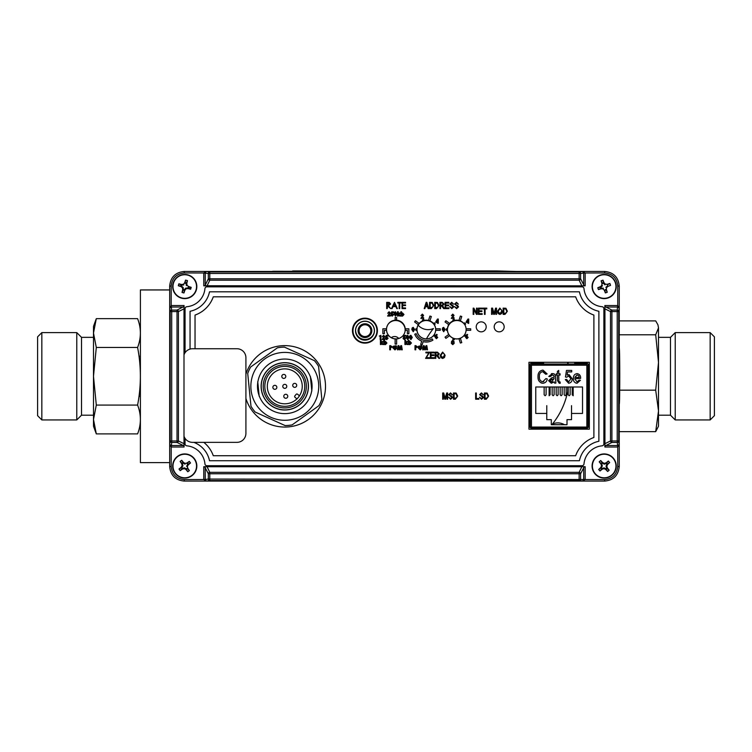 <?xml version="1.0" encoding="UTF-8"?>
<svg xmlns="http://www.w3.org/2000/svg" width="752" height="752" viewBox="0 0 752 752"><rect width="100%" height="100%" fill="white"/><g stroke="black" fill="none" stroke-linecap="round" stroke-linejoin="round"><path stroke-width="1.13" d="M567.939 362.304A76.3 76.3 0 0 1 568.239 364.034M568.183 388.85A76.3 76.3 0 0 1 552.429 424.043A13.254 13.254 0 0 1 564.498 424.72M568.803 428.772A13.254 13.254 0 0 0 568.418 428.217M426.403 338.898A76.3 76.3 0 0 1 433.425 328.511A13.254 13.254 0 0 1 418.121 325.174M398.72 338.466A5.311 5.311 0 0 0 391.303 337.686M169.689 462.612L140.398 462.612L140.398 289.943L169.689 289.943M531.448 428.217L531.448 427.051L588.026 427.051L588.026 365.199L586.851 365.199L586.851 364.034L531.448 364.034L531.448 365.199L530.263 365.199L530.263 427.051L531.448 427.051L531.448 365.199L586.851 365.199L586.851 428.217M541.13 428.217L577.16 428.217M565.466 377.006L566.472 370.426L571.699 370.426L571.699 371.92L567.6 371.92L567.111 375.098L569.038 374.59L572.197 378.726C572.225 381.292 571.041 382.806 568.644 383.266L565.297 379.591L566.641 379.431L568.625 381.931L570.853 378.801L568.662 375.925L566.811 377.194L565.466 377.006L566.811 377.194M567.948 381.772L568.625 381.931L570.853 378.801M549.966 380.568L554.177 378.425L551.63 381.931L549.966 380.568L551.921 379.093M552.598 374.938L550.135 376.592L548.791 376.423L552.447 373.594C554.694 373.669 555.719 374.834 555.531 377.1L555.869 383.097L554.515 383.097L554.177 381.809L551.301 383.266L548.622 380.644L551.761 377.758L554.177 377.09L553.82 375.455L552.259 374.928L550.135 376.592L548.791 376.423M551.423 373.669L552.447 373.594M552.504 381.79L551.63 381.931M570.148 386.989L570.148 394.762L569.17 395.74L568.183 394.762L568.183 386.989M562.139 386.989L562.139 394.762L561.152 395.74L560.174 394.762L560.174 386.989M554.121 386.989L554.121 394.762L553.134 395.74L552.156 394.762L552.156 386.989M546.102 386.989L546.102 394.762L545.115 395.74L544.138 394.762L544.138 386.989M582.527 386.989L582.527 413.44L571.529 413.44L571.529 405.657L571.529 419.663L567.008 419.663L567.008 424.72L551.291 424.72L551.291 419.663L546.77 419.663L546.77 413.44L535.772 413.44L535.772 386.989L582.527 386.989M550.107 386.989L550.107 394.762L549.129 395.74L549.129 386.989C547.719 386.989 547.719 386.989 549.129 386.989M558.125 386.989L558.125 394.762L557.147 395.74L556.16 394.762L556.16 386.989M566.143 386.989L566.143 394.762L565.156 395.74L564.179 394.762L564.179 386.989M572.197 386.989L572.197 394.762L573.174 395.74L573.174 386.989M546.77 405.657L546.77 413.44L546.77 405.657M551.291 424.72L567.008 424.72M545.924 378.594L547.277 378.923C546.864 381.518 545.388 382.965 542.85 383.266C539.419 382.561 537.812 380.333 538.009 376.592C537.868 372.917 539.522 370.745 542.972 370.087L547.108 373.923L545.764 374.261L542.916 371.591C540.35 372.127 539.165 373.791 539.363 376.592C539.109 379.412 540.265 381.132 542.803 381.762L545.924 378.594L547.277 378.923L547.127 379.553M539.363 376.592L539.428 377.88M547.108 373.923L545.764 374.261L542.596 371.61M542.85 383.266L541.026 382.918M542.803 381.762L543.771 381.612M560.071 381.931L560.24 383.266L559.244 383.266L557.382 380.427L557.382 375.088L556.367 375.088L556.367 373.763L557.382 373.763L557.382 371.422L558.727 370.426L558.727 373.763L560.071 373.763L560.071 375.088L558.727 375.088L558.849 381.612L560.071 381.931L560.24 383.266L559.244 383.266M579.275 377.429L574.81 377.429L577.066 374.928L578.73 375.737L579.275 377.429L578.73 375.737M580.45 380.258L577.047 383.266C574.481 382.824 573.259 381.236 573.381 378.5C573.24 375.727 574.472 374.092 577.066 373.594C579.566 374.082 580.751 375.671 580.629 378.35L574.725 378.764L577.057 381.931L579.106 380.098L580.45 380.258L577.047 383.266L575.712 383.022M573.381 378.5C573.24 375.727 574.472 374.092 577.066 373.594M556.367 375.088L556.367 373.763M557.382 371.422L558.727 370.426M560.071 373.763L560.071 375.088M555.531 379.196L555.869 383.097L554.515 383.097M554.177 376.714L553.82 375.455M567.111 375.098L569.038 374.59M565.297 379.591L566.641 379.431M566.472 370.426L571.699 370.426L571.699 371.92L567.6 371.92M593.055 290.432A11.778 11.778 0 0 1 600.275 275.42A11.778 11.778 0 0 1 615.286 282.639A11.778 11.778 0 0 1 608.067 297.651A11.778 11.778 0 0 1 593.055 290.432M592.773 290.535A12.079 12.079 0 0 1 600.171 275.138A12.079 12.079 0 0 1 615.568 282.536A12.079 12.079 0 0 1 608.171 297.933A12.079 12.079 0 0 1 592.773 290.535A12.079 12.079 0 0 0 608.171 297.933A12.079 12.079 0 0 0 615.568 282.536M610.248 284.406A15.369 7.68 -109.3 0 0 609.9 283.466A15.425 1.617 160.7 0 0 607.221 284.303A15.407 1.607 -176.8 0 0 605.313 284.171A15.407 1.607 -131.8 0 0 604.016 282.761A15.425 1.617 -109.3 0 0 602.991 280.148A15.369 7.68 160.7 0 0 601.111 280.806A15.425 1.617 70.7 0 0 601.938 283.485A15.407 1.607 93.2 0 0 601.807 285.403A15.407 1.607 138.2 0 0 600.397 286.691A15.425 1.617 160.7 0 0 597.784 287.715A15.369 7.68 70.7 0 0 598.103 288.665A15.369 7.68 70.7 0 0 598.442 289.605A15.425 1.617 -19.3 0 0 601.13 288.768A15.407 1.607 3.2 0 0 603.038 288.9A15.407 1.607 48.2 0 0 604.335 290.31A15.425 1.617 70.7 0 0 605.36 292.923A15.369 7.68 -19.3 0 0 607.24 292.265A15.425 1.617 -109.3 0 0 606.403 289.586A15.407 1.607 -86.8 0 0 606.535 287.668A15.407 1.607 -41.8 0 0 607.945 286.371A15.425 1.617 -19.3 0 0 610.558 285.356A15.369 7.68 -109.3 0 0 610.248 284.406M604.335 290.31L604.89 289.981L605.36 292.923M604.89 289.981L605.727 289.37L607.24 292.265M605.764 289.67L606.403 289.586M606.535 287.668L605.839 287.339L607.616 285.816L607.945 286.371M609.9 283.466L607.306 284.942L607.221 284.303M604.016 282.761L603.452 283.09L602.991 280.148M603.452 283.09L602.615 283.701L601.111 280.806M605.313 284.171L604.975 284.867L603.612 283.354M602.578 283.401L601.938 283.485M600.397 286.691L600.726 287.255L597.784 287.715M600.726 287.255L601.337 288.091L603.367 288.204L603.038 288.9M601.807 285.403L602.502 285.732L600.989 287.095M601.337 288.091L598.442 289.605M601.036 288.129L601.13 288.768M596.411 457.15A11.778 11.778 0 0 1 613.03 458.25A11.778 11.778 0 0 1 611.931 474.879A11.778 11.778 0 0 1 595.311 473.769A11.778 11.778 0 0 1 596.411 457.15M596.214 456.925A12.079 12.079 0 0 1 613.256 458.053A12.079 12.079 0 0 1 612.128 475.095A12.079 12.079 0 0 1 595.086 473.967A12.079 12.079 0 0 1 596.214 456.925A12.079 12.079 0 0 0 595.086 473.967A12.079 12.079 0 0 0 612.128 475.095M608.415 470.855A15.369 7.68 -41.2 0 0 609.148 470.188A15.425 1.617 -131.2 0 0 607.381 468.007A15.407 1.607 -108.7 0 0 606.789 466.184A15.407 1.607 -63.7 0 0 607.616 464.454A15.425 1.617 -41.2 0 0 609.656 462.536A15.369 7.68 -131.2 0 0 608.349 461.032A15.425 1.617 138.8 0 0 606.168 462.809A15.407 1.607 161.3 0 0 604.345 463.392A15.407 1.607 -153.7 0 0 602.615 462.574A15.425 1.617 -131.2 0 0 600.698 460.525A15.369 7.68 138.8 0 0 599.936 461.173A15.369 7.68 138.8 0 0 599.194 461.841A15.425 1.617 48.8 0 0 600.97 464.022A15.407 1.607 71.3 0 0 601.553 465.836A15.407 1.607 116.3 0 0 600.735 467.565A15.425 1.617 138.8 0 0 598.686 469.492A15.369 7.68 48.8 0 0 600.002 470.987A15.425 1.617 -41.2 0 0 602.173 469.22A15.407 1.607 -18.7 0 0 603.997 468.628A15.407 1.607 26.3 0 0 605.727 469.455A15.425 1.617 48.8 0 0 607.654 471.495A15.369 7.68 -41.2 0 0 608.415 470.855M602.615 462.574L602.22 463.082L600.698 460.525M602.22 463.082L601.675 463.965L599.194 461.841M601.675 463.965L602.324 465.892L601.421 467.716L602.117 468.515L604.053 467.857L605.877 468.759L606.667 468.064L606.018 466.137L606.92 464.304L606.225 463.514L604.298 464.172L602.465 463.27M604.298 464.172L604.345 463.392M606.168 462.809L606.225 463.514M606.488 463.364L608.349 461.032M609.656 462.536L606.92 464.304M607.099 464.059L607.616 464.454M606.018 466.137L606.789 466.184M607.381 468.007L606.667 468.064M606.817 468.327L609.148 470.188M607.654 471.495L605.877 468.759M606.121 468.938L605.727 469.455M604.053 467.857L603.997 468.628M602.173 469.22L602.117 468.515M601.854 468.656L600.002 470.987M598.686 469.492L601.421 467.716M601.243 467.96L600.735 467.565M602.324 465.892L601.553 465.836M601.525 463.693L600.97 464.022M177.735 456.558A11.778 11.778 0 0 1 194.213 458.993A11.778 11.778 0 0 1 191.779 475.471A11.778 11.778 0 0 1 175.301 473.036A11.778 11.778 0 0 1 177.735 456.558M177.557 456.314A12.079 12.079 0 0 1 194.458 458.814A12.079 12.079 0 0 1 191.957 475.706A12.079 12.079 0 0 1 175.056 473.215A12.079 12.079 0 0 1 177.557 456.314A12.079 12.079 0 0 0 175.056 473.215A12.079 12.079 0 0 0 191.957 475.706M188.592 471.175A15.369 7.68 -36.6 0 0 189.382 470.573A15.425 1.617 -126.6 0 0 187.793 468.261A15.407 1.607 -104.1 0 0 187.351 466.4A15.407 1.607 -59.1 0 0 188.31 464.736A15.425 1.617 -36.6 0 0 190.5 462.988A15.369 7.68 -126.6 0 0 189.316 461.39A15.425 1.617 143.4 0 0 187.004 462.978A15.407 1.607 165.9 0 0 185.142 463.42A15.407 1.607 -149.1 0 0 183.488 462.461A15.425 1.617 -126.6 0 0 181.73 460.262A15.369 7.68 143.4 0 0 180.922 460.844A15.369 7.68 143.4 0 0 180.132 461.455A15.425 1.617 53.4 0 0 181.721 463.768A15.407 1.607 75.9 0 0 182.163 465.629A15.407 1.607 120.9 0 0 181.204 467.283A15.425 1.617 143.4 0 0 179.004 469.041A15.369 7.68 53.4 0 0 180.198 470.639A15.425 1.617 -36.6 0 0 182.51 469.051A15.407 1.607 -14.1 0 0 184.372 468.609A15.407 1.607 30.9 0 0 186.026 469.568A15.425 1.617 53.4 0 0 187.784 471.758A15.369 7.68 -36.6 0 0 188.592 471.175M188.31 464.736L187.831 464.304L190.5 462.988M187.831 464.304L187.004 463.683L189.316 461.39M187.351 466.4L186.581 466.287L187.633 464.539M183.488 462.461L183.046 462.941L181.73 460.262M183.046 462.941L182.435 463.768L182.924 465.742L181.881 467.49L182.51 468.336L184.484 467.838L186.233 468.891L187.079 468.261L189.382 470.573M185.142 463.42L185.03 464.181L183.281 463.138M182.435 463.768L180.132 461.455M187.784 471.758L186.233 468.891M186.468 469.088L186.026 469.568M184.484 467.838L184.372 468.609M182.51 469.051L182.51 468.336M182.228 468.458L180.198 470.639M179.004 469.041L181.881 467.49M181.683 467.716L181.204 467.283M182.924 465.742L182.163 465.629M182.304 463.486L181.721 463.768M181.523 297.867A11.778 11.778 0 0 1 173.43 283.307A11.778 11.778 0 0 1 187.991 275.204A11.778 11.778 0 0 1 196.084 289.764A11.778 11.778 0 0 1 181.523 297.867M181.448 298.149A12.079 12.079 0 0 1 173.139 283.222A12.079 12.079 0 0 1 188.066 274.922A12.079 12.079 0 0 1 196.366 289.849A12.079 12.079 0 0 1 181.448 298.149A12.079 12.079 0 0 0 196.366 289.849A12.079 12.079 0 0 0 188.066 274.922M186.524 280.346A15.369 7.68 -164.1 0 0 185.556 280.092A15.425 1.617 105.9 0 0 184.691 282.761A15.407 1.607 128.4 0 0 183.479 284.247A15.407 1.607 173.4 0 0 181.58 284.491A15.425 1.617 -164.1 0 0 178.854 283.814A15.369 7.68 105.9 0 0 178.309 285.732A15.425 1.617 15.9 0 0 180.978 286.597A15.407 1.607 38.4 0 0 182.463 287.809A15.407 1.607 83.4 0 0 182.708 289.708A15.425 1.617 105.9 0 0 182.04 292.434A15.369 7.68 15.9 0 0 182.99 292.725A15.369 7.68 15.9 0 0 183.958 292.979A15.425 1.617 -74.1 0 0 184.823 290.31A15.407 1.607 -51.6 0 0 186.035 288.824A15.407 1.607 -6.6 0 0 187.934 288.58A15.425 1.617 15.9 0 0 190.651 289.257A15.369 7.68 -74.1 0 0 191.205 287.339A15.425 1.617 -164.1 0 0 188.536 286.474A15.407 1.607 -141.6 0 0 187.051 285.262A15.407 1.607 -96.6 0 0 186.806 283.363A15.425 1.617 -74.1 0 0 187.474 280.637A15.369 7.68 -164.1 0 0 186.524 280.346M191.205 287.339L188.235 287.048L188.536 286.474M186.806 283.363L186.158 283.307L187.474 280.637M186.158 283.307L185.124 283.325L185.556 280.092M187.051 285.262L186.374 285.638L186.139 283.617M185.265 283.053L184.691 282.761M181.58 284.491L181.533 285.13L178.854 283.814M181.533 285.13L181.542 286.164L183.14 287.433L182.463 287.809M183.479 284.247L183.855 284.923L181.834 285.149M178.309 285.732L181.279 286.023L180.978 286.597M183.14 287.433L183.356 289.764L182.708 289.708M183.375 289.454L184.39 289.746L183.958 292.979M183.356 289.764L182.04 292.434M187.934 288.58L187.981 287.941L190.651 289.257M187.981 287.941L185.659 288.148L186.035 288.824M184.39 289.746L185.659 288.148M184.249 290.018L184.823 290.31M183.996 436.216A8.986 8.986 0 0 0 192.512 442.355L236.927 442.355A8.986 8.986 0 0 0 245.913 433.378L245.913 357.717A8.986 8.986 0 0 0 236.927 348.74L192.512 348.74A8.986 8.986 0 0 0 183.996 354.878M619.244 348.326L619.281 348.326A27.946 0.489 90 0 1 619.77 376.273A27.946 0.489 90 0 1 619.281 404.219L619.244 404.219M619.244 367.239A27.946 0.489 90 0 1 619.244 385.315M395.477 312.512L394.809 314.007L395.477 315.398L396.135 313.96L395.477 312.512L394.809 314.007L395.477 315.398L395.937 315.107L395.477 312.512M430.191 303.084L430.191 307.859L432.861 306.957L433.105 305.434L432.174 303.206L430.191 303.084L432.174 303.206M431.385 308.593L429.542 308.593L429.542 302.351L432.297 302.473L433.754 305.444L431.385 308.593M430.191 307.859L432.861 306.957L433.105 305.434M435.906 337.366L436.423 337.958L436.968 337.366L436.423 336.783L435.906 337.366M435.464 336.407L436.527 334.33L437.185 334.668L436.461 336.088L437.711 337.413L436.442 338.701L435.154 337.404L435.464 336.407M416.965 330.297A9.381 9.381 0 0 0 433.443 335.655L434.327 336.304L435.211 335.091L434.318 334.443A9.381 9.381 0 0 0 422.709 320.888A9.381 9.381 0 0 0 416.965 330.297A9.381 9.381 0 0 1 416.965 328.803A9.381 9.381 0 0 0 416.965 330.297L415.865 330.297L415.865 328.803L416.965 328.803A9.381 9.381 0 0 0 416.965 330.297M424.137 320.427A9.381 9.381 0 0 0 422.709 320.888A9.381 9.381 0 0 1 424.137 320.427L423.799 319.384L422.37 319.844L422.709 320.888A9.381 9.381 0 0 1 424.137 320.427M419.184 323.454L415.471 320.747L414.587 321.959L418.309 324.657M456.643 307.944L457.902 306.872L454.659 303.987L456.473 302.276L458.382 304.137L456.492 303L455.308 303.996L455.515 304.635L457.583 305.368L458.551 306.854L456.586 308.677L454.499 306.572L456.643 307.944L457.902 306.872M451.858 307.944L453.118 306.872L449.884 303.987L451.689 302.276L453.606 304.137L451.708 303L450.523 303.996L450.73 304.635L452.807 305.368L453.766 306.854L451.802 308.677L449.715 306.572L451.858 307.944L453.118 306.872M387.694 305.716L387.233 308.593L386.678 308.593L386.678 302.351L389.339 302.436L390.598 304.024L388.38 305.716L390.673 308.593L387.233 305.716M486.159 392.995L487.146 393.108L488.612 396.078L486.234 399.227L484.391 399.227L484.391 392.995L487.146 393.108M455.233 392.995L456.22 393.108L457.686 396.078L455.308 399.227L453.465 399.227L453.465 392.995L456.22 393.108M395.12 320.202A9.381 9.381 0 0 0 386.519 330.297A9.381 9.381 0 0 0 396.624 338.908A9.381 9.381 0 0 0 405.225 330.297L407.377 330.297L407.377 333.691L408.872 333.691L408.872 328.803L405.225 328.803A9.381 9.381 0 0 0 396.624 320.202L396.624 317.532L395.12 317.532L395.12 320.202A9.381 9.381 0 0 1 395.872 320.173A9.381 9.381 0 0 0 395.12 320.202A9.381 9.381 0 0 1 395.872 320.173A9.381 9.381 0 0 0 395.12 320.202M448.747 324.657A9.381 9.381 0 0 0 453.155 338.212L452.817 339.265L454.236 339.725L454.575 338.682A9.381 9.381 0 0 0 458.936 338.682L460.356 343.053L461.775 342.592L460.356 338.212A9.381 9.381 0 0 0 464.764 324.657L465.657 324.018L464.774 322.805L463.881 323.454A9.381 9.381 0 0 0 454.575 320.427L454.236 319.384L452.817 319.844L453.155 320.888A9.381 9.381 0 0 0 448.747 324.657L445.024 321.959L445.908 320.747L449.63 323.454M393.531 312.569L392.224 312.569L392.065 313.358L393.578 314.693L392.187 316.141L390.805 315.022L392.234 315.398L392.835 314.721L391.143 314.186L391.632 311.873L393.531 311.873L393.531 312.569L392.224 312.569L392.065 313.358M404.444 336.069L404.275 336.858L405.798 338.193L404.407 339.641L403.025 338.522L404.454 338.898L405.055 338.221L403.363 337.686L403.852 335.373L405.742 335.373L405.742 336.069L404.444 336.069L404.275 336.858M383.36 337.845L384.103 336.567L383.558 336.012L382.232 336.764L383.605 335.27L384.845 336.511L383.501 338.842L384.902 338.842L384.902 339.537L382.129 339.537L384.103 336.567L383.558 336.012M420.189 346.296L418.723 347.715L420.246 349.172L421.411 348.43L420.218 348.43L420.218 347.678L422.295 347.678L420.227 349.924L417.98 347.715L418.526 346.277L421.223 345.741L422.004 346.315L421.44 346.86L420.189 346.296L418.723 347.715L420.246 349.172L421.411 348.43M436.63 355.64L435.803 355.64L435.803 358.394L435.154 358.394L435.154 352.162L437.448 352.162L439.281 353.882L437.824 355.602L439.694 358.394L438.952 358.394L436.63 355.64L435.803 355.64M431.018 352.885L431.018 354.831L433.942 354.831L433.942 355.564L431.018 355.564L431.018 357.67L434.186 357.67L434.186 358.394L430.37 358.394L430.37 352.162L434.101 352.162L434.101 352.885L431.018 352.885L431.018 354.831M428.264 353.628L428.8 352.885L425.914 352.885L425.914 352.162L429.561 352.162L426.337 357.67L429.646 357.67L429.646 358.394L425.594 358.394L428.8 352.885M245.913 398.475A40.721 40.721 0 0 0 325.503 386.34A40.721 40.721 0 0 0 245.913 374.214M481.205 331.848A4.991 4.991 0 0 0 486.196 326.857A4.991 4.991 0 0 0 481.205 321.865A4.991 4.991 0 0 0 476.223 326.857A4.991 4.991 0 0 0 481.205 331.848A4.991 4.991 0 0 0 486.196 326.857A4.991 4.991 0 0 0 481.205 321.865A4.991 4.991 0 0 0 476.223 326.857A4.991 4.991 0 0 0 481.205 331.848M499.178 331.848A4.991 4.991 0 0 0 504.169 326.857A4.991 4.991 0 0 0 499.178 321.865A4.991 4.991 0 0 0 494.186 326.857A4.991 4.991 0 0 0 499.178 331.848A4.991 4.991 0 0 0 504.169 326.857A4.991 4.991 0 0 0 499.178 321.865A4.991 4.991 0 0 0 494.186 326.857A4.991 4.991 0 0 0 499.178 331.848M364.936 343.128A12.474 12.474 0 0 0 377.41 330.654A12.474 12.474 0 0 0 364.936 318.171A12.474 12.474 0 0 0 352.453 330.654A12.474 12.474 0 0 0 364.936 343.128M528.957 362.304L528.957 429.176L589.342 429.176L589.342 362.304L528.957 362.304L528.957 429.176L528.957 362.304L589.342 362.304L528.957 362.304M452.525 316.695L453.268 315.417L452.723 314.872L451.407 315.614L452.77 314.12L454.02 315.37L452.666 317.692L454.067 317.692L454.067 318.387L451.294 318.387L453.268 315.417L452.723 314.872M422.088 316.695L422.831 315.417L422.286 314.872L420.96 315.614L422.323 314.12L423.573 315.37L422.229 317.692L423.63 317.692L423.63 318.387L420.857 318.387L422.831 315.417L422.286 314.872M386.744 336.069L386.584 336.858L388.098 338.193L386.707 339.641L385.325 338.522L386.754 338.898L387.355 338.221L385.663 337.686L386.152 335.373L388.051 335.373L388.051 336.069L386.744 336.069L386.584 336.858M394.941 346.296L393.475 347.715L394.997 349.172L396.163 348.43L394.969 348.43L394.969 347.678L397.047 347.856L394.979 349.924L392.723 347.715L393.277 346.277L395.975 345.741L396.755 346.315L396.191 346.86L394.941 346.296L393.475 347.715L394.997 349.172L396.163 348.43M388.84 314.345L389.583 313.067L389.038 312.512L387.712 313.264L389.075 311.77L390.326 313.02L388.981 315.342L390.382 315.342L390.382 316.037L387.609 316.037L389.583 313.067L389.038 312.512M398.222 314.261L399.378 313.001L400.299 313.001L398.964 314.449L400.496 316.037L399.556 316.037L398.222 314.646L398.222 316.037L397.47 316.037L397.47 311.77L398.222 311.77L398.222 314.261L399.378 313.001M450.674 398.579L451.933 397.517L448.69 394.621L450.504 392.911L452.413 394.772L450.523 393.644L449.339 394.631L449.546 395.27L451.614 396.003L452.582 397.498L450.617 399.312L448.53 397.206L450.674 398.579L451.933 397.517M481.6 398.579L482.859 397.517L479.616 394.621L481.43 392.911L483.339 394.772L481.449 393.644L480.265 394.631L480.472 395.27L482.54 396.003L483.508 397.498L481.543 399.312L479.456 397.206L481.6 398.579L482.859 397.517M396.783 308.593L395.862 306.59L393.033 306.59L392.083 308.593L391.472 308.593L394.509 302.351L397.394 308.593L396.783 308.593L395.862 306.59L393.033 306.59M402.593 302.99L402.593 304.917L405.554 304.917L405.554 305.556L402.593 305.556L402.593 307.953L405.554 307.953L405.554 308.593L402.029 308.593L402.029 302.351L405.554 302.351L405.554 302.99L402.593 302.99L402.593 304.917M427.597 306.731L425.416 306.731L424.871 308.593L424.194 308.593L426.187 302.351L426.826 302.351L428.819 308.593L428.142 308.593L427.597 306.731L425.416 306.731M434.731 302.351L437.476 302.473L438.942 305.444L436.574 308.593L434.731 308.593L434.731 302.351L437.476 302.473M441.386 305.838L440.559 305.838L440.559 308.593L439.911 308.593L439.911 302.351L442.204 302.351L444.047 304.071L442.59 305.801L444.451 308.593L443.718 308.593L441.386 305.838L440.559 305.838M445.748 303.084L445.748 305.03L448.662 305.03L448.662 305.754L445.748 305.754L445.748 307.859L448.906 307.859L448.906 308.593L445.099 308.593L445.099 302.351L448.822 302.351L448.822 303.084L445.748 303.084L445.748 305.03M479.015 308.875L479.015 310.82L481.929 310.82L481.929 311.544L479.015 311.544L479.015 313.65L482.173 313.65L482.173 314.383L478.366 314.383L478.366 308.141L482.088 308.141L482.088 308.875L479.015 308.875L479.015 310.82M453.155 338.212A9.381 9.381 0 0 0 454.575 338.682A9.381 9.381 0 0 1 453.155 338.212A9.381 9.381 0 0 0 454.575 338.682A9.381 9.381 0 0 1 453.155 338.212M454.575 320.427A9.381 9.381 0 0 0 453.155 320.888A9.381 9.381 0 0 1 454.575 320.427A9.381 9.381 0 0 0 453.155 320.888A9.381 9.381 0 0 1 454.575 320.427M495.859 314.383L495.859 309.232L494.365 314.383L493.697 314.383L492.222 308.94L492.222 314.383L491.573 314.383L491.573 308.141L492.579 308.141L494.036 313.481L495.596 308.141L496.508 308.141L496.508 314.383L495.859 314.383M484.438 314.383L484.438 308.875L482.737 308.875L482.737 308.141L486.788 308.141L486.788 308.875L485.087 308.875L485.087 314.383L484.438 314.383M436.489 307.859L438.049 306.957L438.294 305.434L437.354 303.206L435.38 303.084L435.38 307.859L438.049 306.957L438.294 305.434L437.354 303.206L435.38 303.084L435.38 307.859L436.489 307.859M393.334 305.951L395.571 305.951L394.471 303.573L393.334 305.951L395.571 305.951L394.471 303.573L393.334 305.951M481.449 393.644L480.265 394.631L481.459 395.684M400.835 316.037L400.835 311.77L401.577 311.77L401.577 313.349L402.546 312.945L403.974 314.524L402.517 316.094L400.835 316.037M401.521 314.505L402.386 315.398L403.232 314.515L402.386 313.64L401.521 314.505L402.386 315.398L403.232 314.515L402.386 313.64L401.521 314.505M400.299 313.001L398.964 314.449M386.754 338.898L387.355 338.221L386.782 337.563M422.671 349.812L423.376 345.657L424.147 345.657L425.096 348.552L426.055 345.657L426.816 345.657L427.521 349.812L426.769 349.812L426.318 347.189L425.453 349.812L424.73 349.812L423.874 347.189L423.423 349.812L422.671 349.812M412.162 327.91L413.224 327.346L414.653 329.536L413.243 331.717L411.823 329.573L412.162 327.91M412.566 329.583L413.243 330.974L413.694 330.683L413.243 328.088L412.566 329.583L413.243 330.974L413.694 330.683L413.243 328.088L412.566 329.583M442.261 329.573L442.608 327.91L443.661 327.346L445.09 329.536L443.689 331.717L442.261 329.573M443.013 329.583L443.68 330.974L444.141 330.683L443.68 328.088L443.013 329.583M203.792 442.355A29.939 29.939 0 0 1 213.286 455.731L575.647 455.731A29.939 29.939 0 0 1 593.892 437.485L593.892 315.069A29.939 29.939 0 0 1 575.647 296.814L213.286 296.814A29.939 29.939 0 0 1 195.041 315.069L195.041 348.74M193.837 442.355A24.948 24.948 0 0 1 209.507 460.722L579.425 460.722A24.948 24.948 0 0 1 598.883 441.264L598.883 311.281A24.948 24.948 0 0 1 579.425 291.823L209.507 291.823A24.948 24.948 0 0 1 190.049 311.281L190.049 349.078M185.058 438.378L185.058 443.849A1.993 1.993 0 0 0 186.872 445.833A19.966 19.966 0 0 1 204.939 463.899A1.993 1.993 0 0 0 206.922 465.714L582.01 465.714A1.993 1.993 0 0 0 583.994 463.899A19.966 19.966 0 0 1 602.061 445.833A1.993 1.993 0 0 0 603.875 443.849L603.875 308.705A1.993 1.993 0 0 0 602.061 306.713A19.966 19.966 0 0 1 583.994 288.646A1.993 1.993 0 0 0 582.01 286.832L206.922 286.832A1.993 1.993 0 0 0 204.939 288.646A19.966 19.966 0 0 1 186.872 306.713A1.993 1.993 0 0 0 185.058 308.705L185.058 352.716M392.234 315.398L392.835 314.721L392.262 314.063M461.775 342.592L460.356 338.212A9.381 9.381 0 0 1 458.936 338.682A9.381 9.381 0 0 0 460.356 338.212A9.381 9.381 0 0 1 458.936 338.682A9.381 9.381 0 0 0 460.356 338.212M448.747 334.443L445.024 337.15L445.908 338.362L449.63 335.655M447.402 328.803L446.303 328.803L446.303 330.297L447.402 330.297M464.764 324.657A9.381 9.381 0 0 0 463.881 323.454A9.381 9.381 0 0 1 464.764 324.657A9.381 9.381 0 0 0 463.881 323.454A9.381 9.381 0 0 1 464.764 324.657M460.356 320.888L461.775 316.517L460.356 316.047L458.936 320.427M466.108 330.297L470.705 330.297L470.705 328.803L466.108 328.803M463.881 335.655L464.774 336.304L465.657 335.091L464.764 334.443M422.098 344.952L423.179 341.624A12.474 12.474 0 0 0 432.926 340.13L432.137 338.861A10.979 10.979 0 0 1 416.138 333.662L414.747 334.226A12.474 12.474 0 0 0 421.75 341.164L420.678 344.491L422.098 344.952M429.918 320.888L431.338 316.517L429.918 316.047L428.49 320.427M395.12 338.908L395.12 344.068L396.624 344.068L396.624 338.908M386.519 328.803L382.871 328.803L382.871 333.691L384.375 333.691L384.375 330.297L386.519 330.297M396.624 320.202A9.381 9.381 0 0 0 395.872 320.173A9.381 9.381 0 0 1 396.624 320.202A9.381 9.381 0 0 0 395.872 320.173A9.381 9.381 0 0 1 396.624 320.202M407.377 330.297L405.225 330.297A9.381 9.381 0 0 0 405.225 328.803M454.114 398.504L456.784 397.592L457.037 396.069L456.097 393.841L454.114 393.719L454.114 398.504L456.784 397.592L457.037 396.069L456.097 393.841L454.114 393.719M485.04 398.504L487.71 397.592L487.963 396.069L487.023 393.841L485.04 393.719L485.04 398.504L487.71 397.592L487.963 396.069L487.023 393.841L485.04 393.719M475.649 399.227L475.649 392.995L476.298 392.995L476.298 398.504L478.883 398.504L478.883 399.227L475.649 399.227M387.233 305.077L390.034 304.024L387.233 302.99L387.233 305.077L390.034 304.024L387.233 302.99L387.233 305.077M450.523 303.996L452.807 305.368M456.492 303L455.308 303.996L456.502 305.049M433.443 335.655A9.381 9.381 0 0 0 434.318 334.443A9.381 9.381 0 0 1 433.443 335.655A9.381 9.381 0 0 0 434.318 334.443A9.381 9.381 0 0 1 433.443 335.655A9.381 9.381 0 0 0 434.318 334.443M434.318 324.657L435.211 324.018L434.327 322.805L433.443 323.454M435.662 330.297L440.268 330.297L440.268 328.803L435.662 328.803M440.559 305.105L442.082 305.105L443.398 304.081L442.251 303.084L440.559 303.084L440.559 305.105L442.082 305.105L443.398 304.081L442.251 303.084L440.559 303.084L440.559 305.105M384.479 342.997L385.334 343.88L386.18 342.997L385.334 342.122L384.479 342.997L385.334 343.88L386.18 342.997L385.334 342.122L384.479 342.997M383.783 340.261L384.526 340.261L384.526 341.84L385.494 341.427L386.932 343.006L385.475 344.576L383.783 344.519L383.783 340.261M379.299 336.069L380.907 335.373L380.907 339.537L380.155 339.537L380.155 336.069L379.299 336.069M404.454 338.898L405.055 338.221L404.482 337.563M450.523 393.644L449.339 394.631L450.533 395.684M437.542 320.361L436.621 321.771L437.542 321.771L437.542 320.361L436.621 321.771L437.542 321.771L437.542 320.361M435.784 321.715L437.504 319.055L438.284 319.055L438.284 323.322L437.542 323.322L437.542 322.467L435.784 322.467L435.784 321.715M467.979 320.361L467.058 321.771L467.979 321.771L467.979 320.361M466.221 321.715L467.951 319.055L468.731 319.055L468.731 323.322L467.979 323.322L467.979 322.467L466.221 322.467L466.221 321.715M435.803 354.916L437.326 354.916L438.642 353.882L437.495 352.885L435.803 352.885L435.803 354.916L437.326 354.916L438.642 353.882L437.495 352.885L435.803 352.885L435.803 354.916M440.822 355.367L442.646 357.745L444.47 355.264L444.197 353.854L442.655 352.81L440.822 355.367L442.646 357.745L444.47 355.264L444.197 353.854L442.655 352.81L440.822 355.367M466.87 336.783L466.343 337.366L466.87 337.958L467.406 337.366L466.87 336.783L466.343 337.366L466.87 337.958L467.406 337.366L466.87 336.783M404.924 344.519L404.924 340.261L405.666 340.261L405.666 342.743L406.832 341.483L407.753 341.483L406.418 342.931L407.941 344.519L407.001 344.519L405.666 343.128L405.666 344.519L404.924 344.519M410.225 337.507L410.893 338.898L411.353 338.607L410.893 336.012L410.225 337.507L410.893 338.898L411.353 338.607L410.893 336.012L410.225 337.507M409.821 335.834L410.874 335.27L412.303 337.46L410.902 339.641L409.473 337.498L409.821 335.834M452.779 342.705L452.093 343.288L452.77 343.88L453.428 343.307L452.779 342.705L452.093 343.288L452.77 343.88L453.428 343.307L452.779 342.705M479.015 311.544L479.015 313.65M402.593 305.556L402.593 307.953M452.309 341.474L452.77 341.963L453.221 341.474L452.309 341.474M453.964 341.436L454.18 343.354L452.77 344.632L451.35 343.354L451.567 341.427L452.77 340.261L453.964 341.436M380.427 344.519L380.427 340.261L381.17 340.261L381.17 342.743L382.336 341.483L383.257 341.483L381.922 342.931L383.445 344.519L382.505 344.519L381.17 343.128L381.17 344.519L380.427 344.519M473.826 314.383L473.177 314.383L473.177 308.141L473.873 308.141L476.505 313.114L476.505 308.141L477.144 308.141L477.144 314.383L476.458 314.383L473.826 309.42L473.826 314.383M498.05 311.356L499.864 313.734L501.697 311.253L501.424 309.843L499.883 308.79L498.05 311.356L499.864 313.734L501.697 311.253L501.424 309.843L499.883 308.79L498.05 311.356M407.02 337.507L407.697 338.898L408.148 338.607L407.697 336.012L407.02 337.507M406.616 335.834L407.678 335.27L409.107 337.46L407.697 339.641L406.277 337.498L406.616 335.834M431.018 355.564L431.018 357.67M503.802 313.65L506.472 312.747L506.716 311.215L505.776 308.997L503.802 308.875L503.802 313.65L506.472 312.747L506.716 311.215L505.776 308.997L503.802 308.875L503.802 313.65M390.749 347.255L391.256 346.484L390.485 346.399L390.485 347.255L391.444 346.832L390.485 346.399L390.749 347.255M389.743 349.812L389.743 345.657L390.57 345.657L392.196 346.832L390.485 347.997L390.485 349.812L389.743 349.812M465.911 336.407L466.964 334.33L467.631 334.668L466.898 336.088L468.158 337.413L466.879 338.701L465.601 337.404L465.911 336.407M397.423 349.812L398.118 345.657L398.898 345.657L399.848 348.552L400.797 345.657L401.568 345.657L402.273 349.812L401.512 349.812L401.07 347.189L400.205 349.812L399.481 349.812L398.616 347.189L398.175 349.812L397.423 349.812M498.031 313.481L497.401 311.347L499.873 308.066L502.345 311.272L501.706 313.509L499.873 314.458L498.031 313.481M394.405 312.334L395.458 311.77L396.887 313.96L395.486 316.141L394.057 313.998L394.405 312.334M416.006 347.255L416.505 346.484L415.743 346.399L416.006 347.255M414.991 349.812L414.991 345.657L415.828 345.657L417.445 346.832L415.743 347.997L415.743 349.812L414.991 349.812M409.831 342.122L408.975 342.997L409.831 343.88L410.686 342.997L409.831 342.122L408.975 342.997L409.831 343.88L410.686 342.997L409.831 342.122M399.152 302.99L397.789 302.99L397.789 302.351L401.07 302.351L401.07 302.99L399.716 302.99L399.716 308.593L399.152 308.593L399.152 302.99M504.996 314.383L503.154 314.383L503.154 308.141L505.908 308.254L507.365 311.225L504.996 314.383M427.38 305.998L426.506 303L425.632 305.998L427.38 305.998M408.28 340.261L409.032 340.261L409.032 341.84L409.99 341.427L411.429 343.006L409.972 344.576L408.28 344.519L408.28 340.261M440.804 357.501L440.174 355.358L442.655 352.077L445.118 355.282L444.479 357.529L442.646 358.478L440.804 357.501M445.748 305.754L445.748 307.859M443.342 399.227L442.693 399.227L442.693 392.995L443.708 392.995L445.165 398.334L446.716 392.995L447.637 392.995L447.637 399.227L446.989 399.227L446.989 394.076L445.494 399.227L444.827 399.227L443.342 393.785L443.342 399.227M602.061 445.833A19.966 19.966 0 0 0 583.994 463.899A19.966 19.966 0 0 1 602.061 445.833M186.872 306.713A19.966 19.966 0 0 0 204.939 288.646A19.966 19.966 0 0 1 186.872 306.713M589.342 429.176L589.342 362.304L589.342 429.176L528.957 429.176L589.342 429.176M364.974 342.639A11.976 11.976 0 0 1 352.998 330.664A11.976 11.976 0 0 1 364.974 318.688A11.976 11.976 0 0 1 376.949 330.664A11.976 11.976 0 0 1 364.974 342.639M364.974 321.179A9.485 9.485 0 0 0 355.489 330.664A9.485 9.485 0 0 0 364.974 340.139A9.485 9.485 0 0 0 374.449 330.664A9.485 9.485 0 0 0 364.974 321.179M355.593 330.372A9.381 9.381 0 0 1 364.974 321.283A9.381 9.381 0 0 1 374.045 333.051M458.983 338.814A9.56 9.56 0 0 0 460.403 338.362M464.943 324.526A9.56 9.56 0 0 0 464.069 323.313M463.411 336.163A9.381 9.381 0 0 1 447.412 329.696M433.584 335.759A9.56 9.56 0 0 0 434.468 334.555M432.964 336.163A9.381 9.381 0 0 1 417.463 326.528M396.624 319.985A9.56 9.56 0 0 0 395.12 319.985M402.527 336.163A9.381 9.381 0 0 1 387.581 333.832A9.381 9.381 0 0 1 388.239 324.112M541.684 429.176L576.615 428.772L577.207 428.17L587.34 428.17L588.346 427.174L588.346 364.297L587.34 363.301L574.716 363.301L574.716 362.304M574.641 362.304L574.716 363.301M543.583 362.304L543.583 363.301L530.95 363.301L529.953 364.297L529.953 427.174L530.95 428.17L541.083 428.17L541.083 429.176M543.658 362.304L543.583 363.301M576.615 428.837L541.684 428.837M541.684 428.772L541.083 428.17M577.207 429.176L577.207 428.17M205.437 466.738A1.495 1.391 154.2 0 0 205.24 467.387L205.24 479.55L203.764 479.522L203.764 466.71L585.169 466.71L585.169 479.522L583.693 479.522L583.693 467.387A1.495 1.391 -154.2 0 0 583.486 466.738M207.101 466.776L209.789 472.341A1.495 1.391 154.2 0 0 208.323 473.751L204.685 466.719M584.238 466.719L580.61 473.751A1.495 1.391 -154.2 0 0 579.134 472.341L581.832 466.776M203.764 466.71L585.169 466.71M604.899 445.325L604.937 443.671L610.502 440.973L617.223 440.973L617.683 447.008L604.871 447.008L604.899 445.325A1.495 1.391 64.2 0 0 605.539 445.532L617.712 445.532L619.244 444.498L619.244 308.057L617.712 307.013L605.539 307.013A1.495 1.391 115.8 0 0 604.899 307.22L604.881 306.468L611.912 310.097A1.495 1.391 115.8 0 0 610.502 311.572L604.937 308.875L604.899 307.22M604.881 306.468L604.871 305.538L617.749 305.538L617.712 307.013M617.683 305.538L617.223 310.097A1.495 1.476 -171.6 0 1 618.717 311.572L617.223 311.572L617.223 310.097L611.912 310.097L611.912 311.572L610.502 311.572L610.502 440.973A1.495 1.391 64.2 0 0 611.912 442.449L604.881 446.077M604.937 443.671L604.937 308.875M604.871 447.008L604.871 305.538M617.712 445.532L617.683 447.008M204.685 285.835L205.24 285.168A1.495 1.391 25.8 0 0 205.437 285.807L203.764 285.835L203.764 272.957L206.274 271.463L604.674 271.463L604.674 272.957C612.56 273.794 616.913 278.146 617.749 286.033L617.749 305.538L619.244 308.057L618.717 311.572L618.717 440.973A1.495 1.476 -8.4 0 1 617.223 442.449L611.912 442.449L611.912 311.572L617.223 311.572L617.223 440.973L618.717 440.973L619.244 444.498L617.749 447.008L617.749 466.513C616.913 474.399 612.56 478.751 604.674 479.588L604.674 481.083C613.519 480.218 618.379 475.367 619.244 466.513L617.749 466.513M619.244 444.498L619.244 466.513M585.169 479.522L582.659 481.083L604.674 481.083M184.052 446.077L183.385 445.532A1.495 1.391 -64.2 0 0 184.033 445.325L184.061 447.008L171.183 447.008L169.689 444.498L169.689 466.513C170.544 475.367 175.404 480.218 184.259 481.083L206.274 481.083L203.764 479.588L205.24 479.55L206.274 481.083L582.659 481.083L583.693 479.55L604.674 479.588M184.259 481.083L184.259 479.588C176.372 478.751 172.011 474.399 171.183 466.513L171.212 445.532L183.385 445.532L177.021 442.449L177.021 440.973L178.431 440.973L183.996 443.671L184.033 445.325M604.674 271.463C613.519 272.327 618.379 277.187 619.244 286.033L619.244 308.057M184.033 307.22L183.996 308.875L178.431 311.572L171.7 311.572L171.249 305.538L184.061 305.538L184.033 307.22A1.495 1.391 -115.8 0 0 183.385 307.013L171.212 307.013L169.689 308.057L169.689 444.498L171.212 445.532M171.249 447.008L171.7 442.449A1.495 1.476 8.4 0 1 170.206 440.973L171.7 440.973L171.7 442.449L177.021 442.449A1.495 1.391 -64.2 0 0 178.431 440.973L178.431 311.572A1.495 1.391 -115.8 0 0 177.021 310.097L184.052 306.468M183.996 308.875L183.996 443.671M184.061 305.538L184.061 354.69M184.061 436.404L184.061 447.008M171.212 307.013L171.249 305.538M169.689 444.498L170.206 440.973L170.206 311.572A1.495 1.476 171.6 0 1 171.7 310.097L177.021 310.097L177.021 440.973L171.7 440.973L171.7 311.572L170.206 311.572L169.689 308.057L171.183 305.538L171.183 286.033C172.011 278.146 176.372 273.794 184.259 272.957L205.24 272.995L205.24 285.168L208.323 278.804A1.495 1.391 25.8 0 0 209.789 280.205L207.101 285.769L205.437 285.807M169.689 308.057L169.689 286.033C170.554 277.187 175.404 272.327 184.259 271.463L206.274 271.463L205.24 272.995M583.486 285.807A1.495 1.391 -25.8 0 0 583.693 285.168L583.693 273.023L585.169 273.023L585.169 285.835L207.101 285.769M206.274 271.463L209.789 271.989L209.789 273.484L208.323 273.484L208.323 278.804L209.789 278.804L209.789 280.205L579.134 280.205A1.495 1.391 -25.8 0 0 580.61 278.804L584.238 285.835M585.169 285.835L203.764 285.835M203.764 273.023L208.323 273.484A1.495 1.476 98.4 0 1 209.789 271.989L579.134 271.989L582.659 271.463L585.169 273.023M581.832 285.769L579.134 280.205L579.134 278.804L580.61 278.804L580.61 273.484L579.134 273.484L579.134 271.989A1.495 1.476 -98.4 0 1 580.61 273.484L583.693 273.023L582.659 271.463M583.693 272.995L604.674 272.957M424.072 320.23A9.56 9.56 0 0 0 422.652 320.7M416.824 328.803A9.56 9.56 0 0 0 416.834 330.297M454.518 320.23A9.56 9.56 0 0 0 453.089 320.7M453.118 338.334A9.56 9.56 0 0 0 454.537 338.804M184.259 479.588L203.764 479.522M364.974 336.548A5.884 5.884 0 0 1 359.08 330.664A5.884 5.884 0 0 1 364.974 324.77A5.884 5.884 0 0 1 370.858 330.664A5.884 5.884 0 0 1 364.974 336.548M364.974 323.774A6.89 6.89 0 0 0 358.084 330.664A6.89 6.89 0 0 0 364.974 337.545A6.89 6.89 0 0 0 371.855 330.664A6.89 6.89 0 0 0 364.974 323.774M287.123 409.887A23.65 23.65 0 0 1 261.245 388.681A23.65 23.65 0 0 1 282.451 362.802A23.65 23.65 0 0 1 308.329 384.009A23.65 23.65 0 0 1 287.123 409.887M257.739 381.659L259.186 396.257M311.826 391.031L310.379 376.432M287.114 409.784A23.556 23.556 0 0 1 261.348 388.671A23.556 23.556 0 0 1 282.461 362.906A23.556 23.556 0 0 1 308.226 384.018A23.556 23.556 0 0 1 287.114 409.784M286.916 407.8A21.554 21.554 0 0 1 263.332 388.474A21.554 21.554 0 0 1 282.658 364.889A21.554 21.554 0 0 1 306.243 384.216A21.554 21.554 0 0 1 286.916 407.8M286.756 406.212A19.966 19.966 0 0 1 264.92 388.314A19.966 19.966 0 0 1 282.818 366.478A19.966 19.966 0 0 1 304.654 384.375A19.966 19.966 0 0 1 286.756 406.212M296.946 398.889A17.465 17.465 0 0 0 299.475 395.796L297.548 394.217A0.996 0.996 0 0 0 296.138 394.358L294.869 395.9A0.996 0.996 0 0 0 295.01 397.3L296.946 398.889M283.062 368.959A17.465 17.465 0 0 1 302.163 384.62A17.465 17.465 0 0 1 286.512 403.721A17.465 17.465 0 0 1 267.402 388.07A17.465 17.465 0 0 1 283.062 368.959M275.053 389.32A1.993 1.993 0 0 1 272.863 387.524A1.993 1.993 0 0 1 274.659 385.344A1.993 1.993 0 0 1 276.839 387.13A1.993 1.993 0 0 1 275.053 389.32M285.967 398.259A1.993 1.993 0 0 1 283.786 396.473A1.993 1.993 0 0 1 285.572 394.292A1.993 1.993 0 0 1 287.762 396.078A1.993 1.993 0 0 1 285.967 398.259M294.916 387.346A1.993 1.993 0 0 1 292.735 385.55A1.993 1.993 0 0 1 294.521 383.37A1.993 1.993 0 0 1 296.702 385.165A1.993 1.993 0 0 1 294.916 387.346M283.993 378.397A1.993 1.993 0 0 1 281.812 376.611A1.993 1.993 0 0 1 283.607 374.421A1.993 1.993 0 0 1 285.788 376.216A1.993 1.993 0 0 1 283.993 378.397M284.98 388.333A1.993 1.993 0 0 1 282.799 386.537A1.993 1.993 0 0 1 284.585 384.357A1.993 1.993 0 0 1 286.775 386.143A1.993 1.993 0 0 1 284.98 388.333M288.138 420.114A33.934 33.934 0 0 1 251.018 389.696A33.934 33.934 0 0 1 281.436 352.575A33.934 33.934 0 0 1 318.557 382.994A33.934 33.934 0 0 1 288.138 420.114M277.394 347.819A39.226 39.226 0 0 1 284.463 347.123L314.449 360.678A39.226 39.226 0 0 1 318.594 366.45L321.847 399.199A39.226 39.226 0 0 1 318.914 405.676L292.18 424.861A39.226 39.226 0 0 1 285.111 425.566L255.125 412.011A39.226 39.226 0 0 1 250.98 406.23L247.728 373.49A39.226 39.226 0 0 1 250.66 367.014L277.394 347.819M287.48 413.506A27.298 27.298 0 0 0 311.948 383.652A27.298 27.298 0 0 0 282.094 359.183A27.298 27.298 0 0 0 257.626 389.038A27.298 27.298 0 0 0 287.48 413.506M272.694 271.265L514.283 271.463M292.66 270.917L496.273 270.917L516.229 271.463M435.615 328.295A9.485 9.485 0 0 0 417.275 327.026M416.881 328.803A9.485 9.485 0 0 0 416.805 329.846M404.99 331.745A9.485 9.485 0 0 0 388.126 324.253M465.037 325.146A9.485 9.485 0 0 0 447.421 330.523M355.64 328.981A9.485 9.485 0 0 0 365.068 339.481A9.485 9.485 0 0 0 374.393 331.707M658.508 426.177L658.508 362.473L655.697 390.166L658.508 410.912L655.697 431.648L658.508 426.177M670.483 337.347L670.483 415.198L675.221 419.936L675.221 332.61L670.483 337.347L658.508 337.347M710.161 332.61L714.4 336.849L714.4 415.696L710.161 419.936L710.161 332.61L675.221 332.61M567.685 362.304L567.685 364.034M567.685 386.989L567.685 391.557M619.244 334.79L655.697 334.79L658.508 362.473L658.508 327.844L655.697 334.79M619.704 390.166L655.697 390.166M619.244 431.648L655.697 431.648M619.244 320.897L655.697 320.897L657.953 324.855L658.508 327.844L657.953 324.855M96.303 318.651L93.492 333.051L93.492 326.368L96.303 318.651L137.597 318.651C141.291 328.257 141.291 337.855 137.597 347.462L96.303 347.462L93.492 333.051L93.492 376.273L96.303 347.462M93.492 415.198L81.517 415.198L81.517 337.347L93.492 337.347M81.517 337.347L76.779 332.61L76.779 419.936L81.517 415.198M41.839 419.936L37.6 415.696L37.6 336.849L41.839 332.61L41.839 419.936L76.779 419.936M41.839 332.61L76.779 332.61M140.398 396.238L139.007 396.238M140.398 356.316L139.007 356.316M96.303 433.895L93.492 419.494L93.492 426.177L96.303 433.895L137.597 433.895C141.291 424.297 141.291 414.69 137.597 405.084L96.303 405.084L93.492 376.273L93.492 419.494L96.303 405.084M137.597 405.084C141.291 385.879 141.291 366.666 137.597 347.462C141.291 337.855 141.291 328.257 137.597 318.651M177.557 440.973L177.557 442.308M190.181 287.236L191.168 287.461M190.181 287.461L189.936 288.9M209.789 279.434L208.511 279.434M618.868 307.399L618.868 306.44M205.24 479.522L208.323 479.062L208.323 473.751L209.789 473.751L209.789 480.566L206.274 481.083M209.789 472.341L209.789 473.751L579.134 473.751L579.134 472.341L209.789 472.341M582.659 481.083L579.134 480.566L209.789 480.566A1.495 1.476 81.6 0 1 208.323 479.062L583.693 479.522M579.134 480.566L579.134 473.751L580.61 473.751L580.61 479.062A1.495 1.476 -81.6 0 1 579.134 480.566M169.689 466.513L171.183 466.513M619.244 286.033L617.749 286.033M169.689 286.033L171.183 286.033M184.259 271.463L184.259 272.957M209.789 278.804L579.134 278.804L579.134 273.484L209.789 273.484L209.789 278.804M710.161 419.936L675.221 419.936M670.483 415.198L658.508 415.198"/></g></svg>
